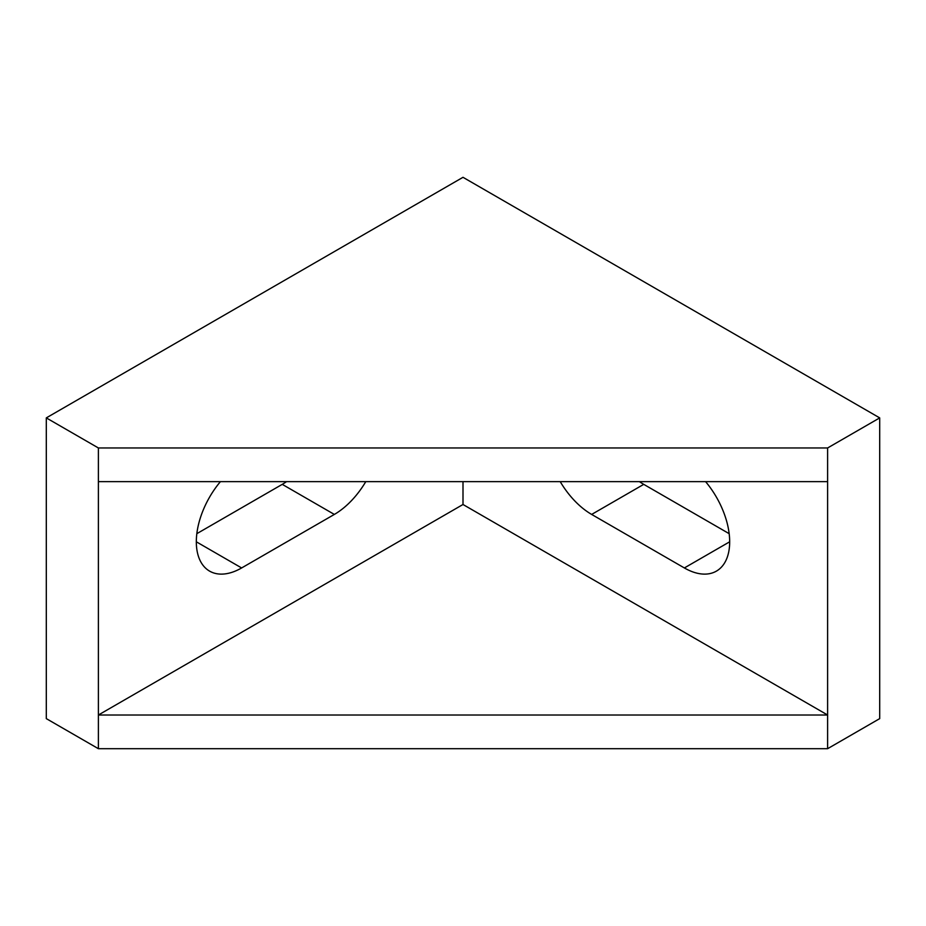 <?xml version="1.0" encoding="UTF-8"?>
<svg xmlns="http://www.w3.org/2000/svg" width="926" height="926" viewBox="0 0 926 926"><rect width="100%" height="100%" fill="white"/><g stroke="black" fill="none" stroke-linecap="round" stroke-linejoin="round"><path stroke-width="1.39" d="M46.3 417.892L98.388 447.964L827.612 447.964L827.612 715.011L98.388 715.011L463 504.496L827.612 715.011L827.612 748.694L879.7 718.622L879.7 417.892L463 177.306L46.3 417.892L46.3 718.622L98.388 748.694L827.612 748.694M98.388 447.964L98.388 748.694M827.612 447.964L879.7 417.892M639.461 481.647A64.091 37.005 -120 0 0 643.744 484.356L729.179 533.677M196.821 533.677L282.256 484.356A64.091 37.005 120 0 0 286.539 481.647M98.388 481.647L827.612 481.647M463 504.496L463 481.647M220.411 481.647A64.091 37.005 120 0 0 209.589 571.122A64.091 37.005 120 0 0 241.628 567.951L334.344 514.428A64.091 37.005 120 0 0 365.782 481.647M560.218 481.647A64.091 37.005 -120 0 0 591.656 514.428L684.372 567.951A64.091 37.005 -120 0 0 716.411 571.122A64.091 37.005 -120 0 0 705.589 481.647M729.688 541.791L684.372 567.951M643.744 484.356L591.656 514.428M282.256 484.356L334.344 514.428M196.312 541.791L241.628 567.951"/></g></svg>
